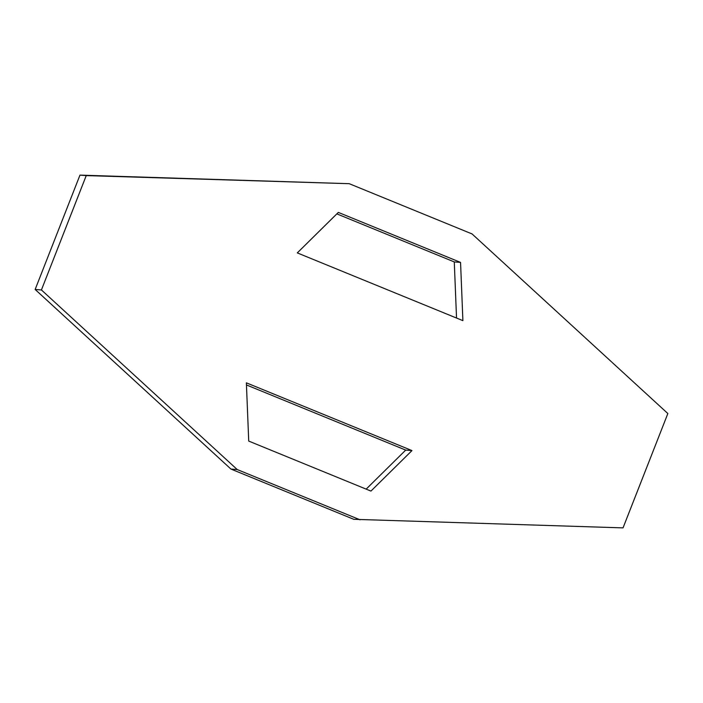 <?xml version="1.0" encoding="UTF-8"?>
<svg xmlns="http://www.w3.org/2000/svg" width="703" height="703" viewBox="0 0 703 703"><rect width="100%" height="100%" fill="white"/><g stroke="black" fill="none" stroke-linecap="round" stroke-linejoin="round"><path stroke-width="1.05" d="M230.936 469.059L353.767 519.306L623.034 527.883L667.85 413.531L472.065 233.941L349.233 183.694L86.241 175.601L41.424 289.952L35.15 289.469L230.936 469.059L237.21 469.542L41.424 289.952M360.041 519.789L237.21 469.542M86.241 175.601L79.966 175.117L35.15 289.469M349.233 183.694L79.966 175.117M456.537 318.046L454.279 261.92L460.553 262.404L462.899 320.647L297.299 252.904L338.336 212.403L460.553 262.404M336.842 213.879L454.279 261.92M411.976 450.579L370.938 491.081L248.721 441.08L246.375 382.836L411.976 450.579L405.701 450.096L246.463 384.954M405.701 450.096L366.158 489.121"/></g></svg>
